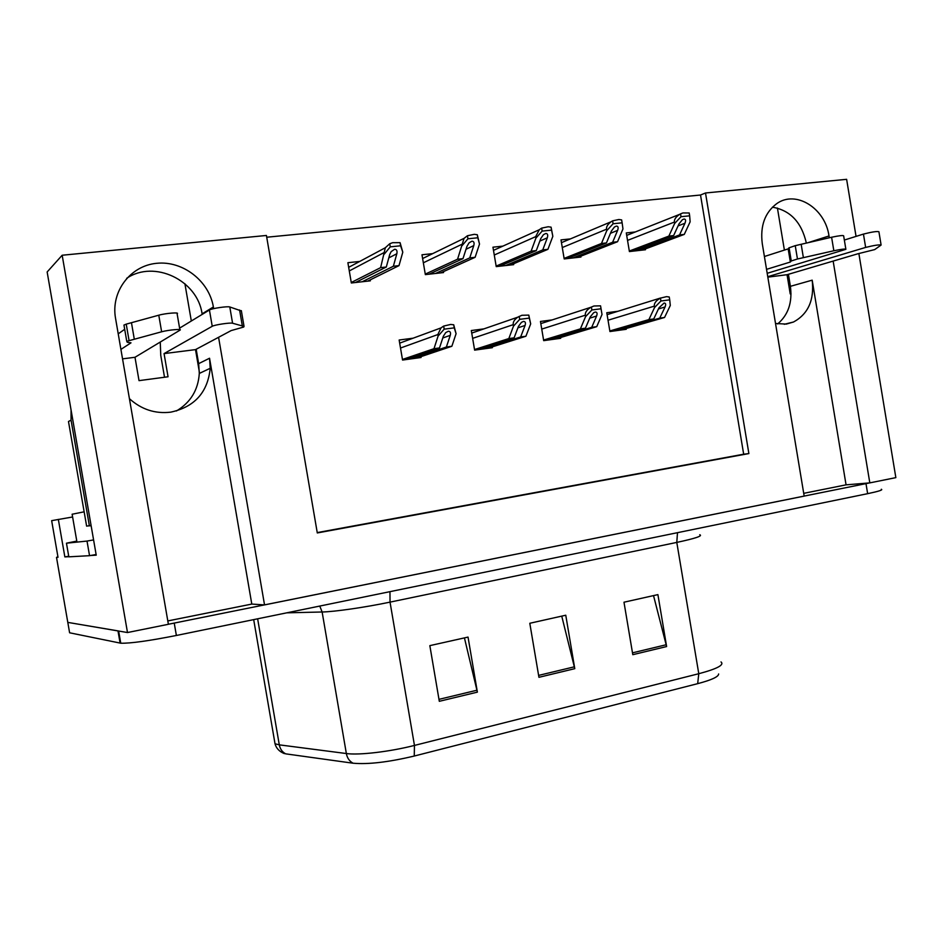 <?xml version="1.0" encoding="UTF-8"?>
<svg xmlns="http://www.w3.org/2000/svg" width="943" height="943" viewBox="0 0 943 943"><rect width="100%" height="100%" fill="white"/><g stroke="black" fill="none" stroke-linecap="round" stroke-linejoin="round"><path stroke-width="1.41" d="M167.807 620.93L251.793 604.074L209.546 358.234L210.218 368.277C207.743 392.359 194.588 406.975 170.777 412.15C155.241 414.001 141.462 409.51 129.415 398.677M775.523 323.496L786.332 324.086L793.523 322.011C808.198 313.995 814.41 300.051 812.182 280.165L790.399 286.33C792.497 302.397 788.254 314.927 777.645 323.944M829.298 237.766L829.003 235.962C825.255 208.238 795.786 189.661 776.619 203.723C764.844 212.682 760.07 225.99 762.274 243.659L804.179 496.112L264.535 604.911L218.576 337.299M806.348 243.082C801.574 222.253 790.258 210.289 772.423 207.177M68.804 556.7L64.855 556.912L68.721 556.229M213.66 308.632L213.377 306.97C209.122 281.038 182.859 260.516 156.632 263.309C130.346 265.714 110.708 291.528 115.529 318.251L168.384 624.29L127.494 632.541L62.167 255.235L47.15 271.973L96.233 555.168L90.728 555.474M57.936 556.771L56.509 557.384L58.018 557.301L51.653 520.654L72.611 516.988M58.336 519.381L64.855 556.912M62.167 255.235L266.421 235.467L317.296 532.948L748.883 453.571L705.505 192.985L846.625 179.323L856.044 236.398M858.873 253.549L895.85 477.629L869.811 482.887L833.152 261.081M127.494 632.541L67.802 622.392L67.672 621.661M803.719 493.342L846.06 484.843L869.811 482.887M251.793 604.074L264.535 604.911M196.179 349.252L198.655 363.644L199.303 373.44C198.195 389.989 190.557 402.508 176.412 410.983M184.911 283.737L191.323 320.997M777.421 208.038L784.387 250.095M788.407 274.307L790.399 286.33M317.237 532.595L743.673 454.208L700.519 195.024L266.716 237.223M700.519 195.024L705.505 192.985M743.673 454.208L748.883 453.571M432.684 253.632L421.981 254.775L425.352 274.613L443.552 272.562L443.399 271.655M502.902 246.123L492.953 247.184L496.23 266.61L513.676 264.641L513.534 263.769M570.421 238.897L560.991 239.899L564.197 258.936L580.923 257.038L580.782 256.201M635.334 231.954L626.282 232.921L629.405 251.557L645.46 249.754L645.33 248.94M359.707 261.435L347.884 262.708L351.338 282.983L370.351 280.837L370.186 279.871M483.865 328.883L471.311 330.533L474.624 350.136L492.352 347.696L492.211 346.894M552.197 319.913L540.457 321.457L543.687 340.647L560.684 338.301L560.555 337.535M618.019 311.261L606.773 312.734L609.932 331.535L626.246 329.296L626.117 328.541M413.14 338.183L399.148 340.022L402.555 360.049L421.061 357.503L420.92 356.666M846.06 484.843L812.182 280.165M126.692 278.315C154.452 259.408 197.629 280.425 202.085 313.854L213.377 306.97M118.629 630.997L67.802 622.392L56.509 557.384M869.611 482.899L168.384 624.266M718.637 673.974C718.578 676.756 711.588 679.986 697.679 683.663L414.248 756.038C388.551 762.156 368.171 764.549 353.083 763.217L285.682 753.846L280.601 751.677M881.328 489.276C883.261 489.889 878.699 491.35 867.643 493.672L176.376 635.476C148.853 640.898 130.311 643.48 120.751 643.209L69.605 632.788L67.802 622.392M632.8 654.69L623.983 602.212L657.908 594.62L666.618 646.544L632.8 654.69M439.308 701.309L429.843 645.637L468.034 637.091L477.382 692.138L439.308 701.309M538.936 677.31L529.801 623.276L565.765 615.225L574.782 668.67L538.936 677.31M561.745 616.133L574.782 668.67M464.428 637.892L477.382 692.138M653.523 595.599L666.618 646.544M404.795 359.743L439.509 347.943L443.34 336.25L445.733 332.596L448.302 331.252C450.294 331.276 450.954 332.643 450.259 335.343L446.381 347.012L451.862 346.27L456.082 333.704L453.713 324.781L450.66 324.451L443.658 326.078L441.018 327.893L437.823 334.565L438.082 336.073L433.992 348.686L402.449 359.46M416.617 358.116L451.862 346.27M411.372 358.835L446.381 347.012M439.509 347.943L433.992 348.686M456.082 333.704L454.231 327.858L444.188 329.166L443.658 326.078M454.231 327.858L453.713 324.781M444.188 329.166L438.082 336.073M355.452 282.511L386.3 267.022L389.718 254.504L391.145 251.628L394.634 249.258C396.685 249.353 397.427 250.85 396.838 253.75L393.361 266.256L398.995 265.631L402.791 252.182L400.08 242.669L392.642 242.693L389.742 243.73L385.333 247.738L380.618 267.647L351.256 282.499M367.629 281.144L398.995 265.631M362.23 281.745L393.361 266.256M386.3 267.022L380.618 267.647M402.791 252.182L400.598 245.781L390.261 246.854L389.742 243.73M400.598 245.781L400.08 242.669M390.261 246.854L384.272 254.127M476.286 349.912L514.1 337.842L518.461 326.337L521.455 322.341L523.471 321.433C525.357 321.457 525.888 322.801 525.074 325.465L520.666 336.957L525.899 336.25L530.685 323.873L528.787 315.103L521.88 315.28L517.778 317.178C514.418 319.547 512.898 322.046 513.24 324.663L513.487 326.137L508.831 338.561L474.518 349.547M487.614 348.356L525.899 336.25M482.592 349.04L520.666 336.957M514.1 337.842L508.831 338.561M530.685 323.873L529.294 318.097L519.699 319.347L519.192 316.341M529.294 318.097L528.787 315.103M519.699 319.347L513.487 326.137M544.818 340.482L585.438 328.188L590.271 316.86L593.713 312.687L595.328 312.039C597.108 312.074 597.532 313.406 596.601 316.023L591.721 327.339L596.73 326.655L602.023 314.479L600.561 305.838L593.949 305.992L590.955 307.253C586.911 309.658 585.037 312.31 585.32 315.198L585.568 316.648L580.393 328.871L543.592 340.058M555.686 338.997L596.73 326.655M550.865 339.657L591.721 327.339M585.438 328.188L580.393 328.871M602.023 314.479L601.045 308.774L591.874 309.976L591.379 307.029M601.045 308.774L600.561 305.838M591.874 309.976L585.568 316.648M610.581 331.453L653.735 318.946L658.992 307.783L664.084 303.045C665.782 303.092 666.1 304.4 665.051 306.982L659.746 318.133L664.556 317.473L670.296 305.473L669.719 299.85L660.925 300.994L660.442 298.118C656.092 300.499 654.053 303.174 654.301 306.145L654.536 307.559L648.902 319.594L609.826 330.958M669.719 299.85L669.235 296.986L666.56 296.644L660.442 298.118M621.013 330.015L664.556 317.473M616.38 330.651L659.746 318.133M653.735 318.946L648.902 319.594M660.925 300.994L654.536 307.559M429.006 274.201L462.989 258.63L466.974 246.323L469.06 242.858L471.936 241.184C473.893 241.278 474.506 242.752 473.775 245.604L469.744 257.887L475.119 257.298L479.515 244.072L477.299 234.736L474.294 234.324L467.422 235.75L464.062 238.343L457.567 259.219L425.258 274.118M440.664 272.892L475.119 257.298M435.501 273.47L469.744 257.887M462.989 258.63L457.567 259.219M479.515 244.072L477.806 237.777L467.94 238.803L467.422 235.75M477.806 237.777L477.299 234.736M467.94 238.803L461.822 245.946M499.484 266.244L536.296 250.602L540.799 238.508L543.427 234.677L545.808 233.463C547.647 233.569 548.142 235.019 547.294 237.825L542.755 249.895L547.907 249.341L552.834 236.328L551.077 227.157L548.201 226.756L541.636 228.123L539.278 229.738L535.671 236.658L535.919 238.119L531.121 251.168L496.148 266.103M510.646 264.983L547.907 249.341M505.696 265.537L542.755 249.895M536.296 250.602L531.121 251.168M552.834 236.328L551.572 230.139L542.142 231.106L541.636 228.123M551.572 230.139L551.077 227.157M542.142 231.106L535.919 238.119M567.049 258.606L606.443 242.929L611.406 231.035L614.459 226.992L616.451 226.084C618.195 226.19 618.584 227.617 617.618 230.375L612.632 242.257L617.559 241.714L622.969 228.925L622.121 222.819L613.091 223.762L612.608 220.839L611.123 221.758C607.764 224.198 606.231 226.685 606.549 229.208L606.785 230.634L601.481 243.471L564.103 258.417M622.121 222.819L621.637 219.908L618.891 219.507L612.608 220.839M577.764 257.392L617.559 241.714M573.014 257.934L612.632 242.257M606.443 242.929L601.481 243.471M613.091 223.762L606.785 230.634M631.904 251.286L673.632 235.573L679.007 223.88L682.402 219.707L684.076 219.012C685.738 219.13 686.033 220.532 684.96 223.243L679.549 234.925L684.276 234.406L690.135 221.829L689.663 215.817L681.011 216.713L680.54 213.861L679.797 214.285C675.919 216.76 674.115 219.354 674.398 222.065L674.634 223.467L668.87 236.092L629.311 251.038M689.663 215.817L689.192 212.977L682.968 212.941L680.54 213.861M642.195 250.119L684.276 234.406M637.621 250.638L679.549 234.925M673.632 235.573L668.87 236.092M681.011 216.713L674.634 223.467M844.35 240.041L863.446 234.088L865.65 247.42L767.755 276.7M791.036 293.803L790.222 293.921L787.04 274.708L767.838 277.136M764.408 256.508L788.171 248.881L790.352 262.036L766.541 269.344M767.201 273.305L845.883 249.317C845.517 248.704 841.51 249.176 833.836 250.755L797.46 258.995L791.26 260.975L790.352 262.036M788.171 248.881L788.937 247.856L791.13 261.093M797.46 258.995L795.244 245.663L831.596 237.235C839.27 235.632 843.29 235.172 843.655 235.856L845.836 249.07M795.244 245.663L788.937 247.856M803.377 257.639L801.173 244.284M787.04 274.708L857.989 253.75L874.703 249.589L881.092 245.062C879.336 244.532 874.185 245.321 865.65 247.42M881.068 244.815L878.911 231.742C877.12 231.141 871.969 231.919 863.446 234.088M179.594 328.14L209.429 309.988L212.234 326.29L164.058 353.601L168.054 376.776L139.022 380.642L134.99 357.279L122.543 358.859M164.518 377.247L160.77 355.464L160.251 342.061M89.55 555.686L87.015 541.07L66.458 543.192L68.827 556.83L89.55 555.686L96.127 554.508M87.015 541.07L93.593 539.915M66.458 543.192L76.796 541.093M71.067 409.981L71.055 420.165L89.349 525.711L91.094 525.463M71.055 420.165L68.485 421.497L86.626 526.123L89.349 525.711M91.129 525.699L87.77 525.958M199.338 371.919L195.507 349.617L164.058 353.601M134.99 357.279L179.948 330.18C182.954 328.635 168.526 329.885 161.63 331.783L126.763 341.307L127.222 342.262L130.994 342.839L120.904 349.405M118.217 333.834L124.688 329.296M129.038 340.423L126.232 324.133L158.778 315.198C165.662 313.217 180.101 312.086 177.107 313.736L179.842 329.602M126.232 324.133L123.957 325.064L124.122 326.042M134.271 339.02L131.454 322.671M195.507 349.617L231.188 330.569L243.683 327.044L244.037 326.419L232.579 323.237L229.797 306.97C227.687 306.062 211.55 308.444 209.429 309.988M212.234 326.29C214.367 324.852 230.493 322.435 232.579 323.237M241.396 310.954L229.797 306.97M241.337 310.636L244.037 326.419M239.593 310.011L242.316 325.877M84.151 511.825L72.128 514.23L76.819 541.235M807.88 242.728L829.003 235.962M209.546 358.234L198.655 363.644M414.248 756.038L414.46 745.43L698.775 673.715L697.679 683.663M353.083 763.217C349.476 761.296 347.236 758.078 346.352 753.54C358.918 755.367 389.93 751.712 414.46 745.43L390.037 602.129C365.283 607.327 334.376 611.795 322.129 611.995L286.755 612.832M699.753 534.728C703.006 535.872 695.356 538.429 676.791 542.414L698.775 673.715C717.151 668.835 724.566 664.898 721.006 661.927M285.682 753.846C282.252 752.054 280.118 749.06 279.293 744.852L346.352 753.54L322.129 611.995L319.76 606.066M274.46 740.479L275.026 743.779L279.293 744.852L257.639 618.808M867.643 493.672L865.992 483.653M176.376 635.476L174.243 623.111M120.103 643.114L117.993 630.926M677.487 532.677L676.791 542.414L390.037 602.129L389.966 591.662M538.606 675.4L574.393 666.807M632.494 652.839L666.23 644.741M438.978 699.352L476.981 690.217M400.516 348.026L437.823 334.565M442.774 337.983L450.259 335.343M349.287 270.936L384.013 252.606M388.799 257.899L396.838 253.75M472.632 338.36L513.24 324.663M517.884 327.846L525.074 325.465M541.742 329.095L585.32 315.198M589.705 318.18L596.601 316.023M608.035 320.219L654.301 306.145M658.438 308.962L665.051 306.982M423.348 262.791L461.575 244.449M466.031 249.247L473.775 245.604M494.273 255.011L535.671 236.658M539.844 241.066L547.294 237.825M562.276 247.549L606.549 229.208M610.463 233.298L617.618 230.375M627.531 240.394L674.398 222.065M678.076 225.896L684.96 223.243M833.836 250.755L831.596 237.235M161.63 331.783L158.778 315.198M793.523 322.011L784.246 324.298M210.218 368.277L199.303 373.44M284.326 753.61C279.305 751.524 276.205 748.247 275.026 743.779L253.691 619.622M120.751 643.209L118.641 631.032M399.679 343.146L441.018 327.893M348.674 267.341L385.333 247.738M471.736 333.079L517.778 317.178M540.822 323.626L590.955 307.253M607.103 314.656L660.607 298M422.617 258.535L464.062 238.343M493.495 250.355L539.278 229.738M561.462 242.669L611.123 221.758M626.694 235.385L679.797 214.285M791.26 260.975L789.067 247.738M126.763 341.307L123.957 325.064"/></g></svg>
